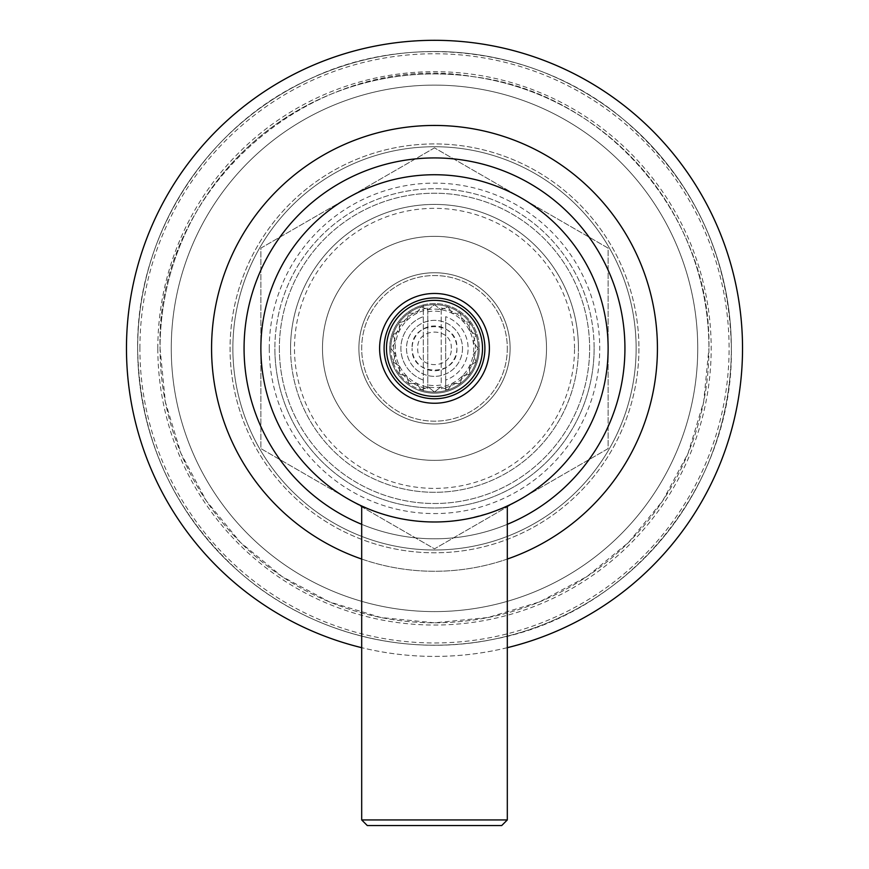 <?xml version="1.0" encoding="UTF-8"?>
<svg xmlns="http://www.w3.org/2000/svg" width="869" height="869" viewBox="0 0 869 869"><rect width="100%" height="100%" fill="white"/><g stroke="black" fill="none" stroke-linecap="round" stroke-linejoin="round"><path stroke-width="0.65" stroke-dasharray="4.34 3.26" d="M479.308 348.36A44.808 44.808 0 0 1 434.5 393.168A44.808 44.808 0 0 1 423.301 304.976L423.301 391.745A44.808 44.808 0 0 1 389.692 348.36A44.808 44.808 0 0 0 434.5 393.168A44.808 44.808 0 0 0 479.308 348.36A44.808 44.808 0 0 1 423.301 391.745L423.301 304.976A44.808 44.808 0 0 1 479.308 348.36A44.808 44.808 0 0 0 434.5 303.553A44.808 44.808 0 0 0 389.692 348.36A44.808 44.808 0 0 1 434.5 303.553A44.808 44.808 0 0 1 479.308 348.36M423.301 390.583A43.689 43.689 0 0 0 445.699 390.583L445.699 380.046A33.609 33.609 0 0 0 445.699 316.674L445.699 390.583A43.689 43.689 0 0 0 478.189 348.36A43.689 43.689 0 0 1 434.5 392.049A43.689 43.689 0 0 1 423.301 306.138A43.689 43.689 0 0 1 478.189 348.36A43.689 43.689 0 0 0 434.5 304.671A43.689 43.689 0 0 0 390.811 348.36L395.775 342.223A39.203 39.203 0 0 1 473.225 342.223A39.203 39.203 0 0 1 473.225 354.498L476.049 361.862L469.434 366.164L469.847 374.039L462.221 376.081L460.179 383.707L452.304 383.294L448.002 389.909L440.637 387.085L434.5 392.049L428.363 387.085L420.998 389.909L416.696 383.294L408.821 383.707L406.779 376.081L399.153 374.039L399.566 366.164L392.951 361.862L395.775 354.498L390.811 348.36L395.775 342.223L392.951 334.858L399.566 330.557L399.153 322.681L406.779 320.639L408.821 313.014L416.696 313.427L420.998 306.811L428.363 309.636L434.5 304.671L440.637 309.636L448.002 306.811L452.304 313.427L460.179 313.014L462.221 320.639L469.847 322.681L469.434 330.557L476.049 334.858L473.225 342.223L478.189 348.36L473.225 354.498L476.049 361.862L469.434 366.164L469.847 374.039L462.221 376.081L460.179 383.707L452.304 383.294L448.002 389.909L440.637 387.085L434.5 392.049L428.363 387.085A39.203 39.203 0 0 1 395.775 342.223L392.951 334.858L399.566 330.557L399.153 322.681L406.779 320.639L408.821 313.014L416.696 313.427L420.998 306.811L428.363 309.636L434.5 304.671L440.637 309.636L448.002 306.811L452.304 313.427L460.179 313.014L462.221 320.639L469.847 322.681L469.434 330.557L476.049 334.858L473.225 342.223L478.189 348.36L473.225 354.498A39.203 39.203 0 0 1 428.363 387.085L420.998 389.909L416.696 383.294L408.821 383.707L406.779 376.081L399.153 374.039L399.566 366.164L392.951 361.862L395.775 354.498L390.811 348.36A43.689 43.689 0 0 0 423.301 390.583M423.301 380.046A33.609 33.609 0 0 1 423.301 316.674A33.609 33.609 0 0 0 423.301 380.046M445.699 316.674L445.699 380.046A33.609 33.609 0 0 0 445.699 316.674M462.504 348.36A28.004 28.004 0 0 1 434.5 376.364A28.004 28.004 0 0 1 406.496 348.36A28.004 28.004 0 0 1 434.5 320.357A28.004 28.004 0 0 1 462.504 348.36A28.004 28.004 0 0 1 434.5 376.364A28.004 28.004 0 0 1 406.496 348.36A28.004 28.004 0 0 1 434.5 320.357A28.004 28.004 0 0 1 462.504 348.36M507.311 348.36A72.811 72.811 0 0 1 434.5 421.172A72.811 72.811 0 0 1 361.689 348.36A72.811 72.811 0 0 1 434.5 275.549A72.811 72.811 0 0 1 507.311 348.36A72.811 72.811 0 0 1 434.5 421.172A72.811 72.811 0 0 1 361.689 348.36A72.811 72.811 0 0 1 434.5 275.549A72.811 72.811 0 0 1 507.311 348.36M608.126 348.36A173.626 173.626 0 0 1 434.5 521.987A173.626 173.626 0 0 1 260.874 348.36A173.626 173.626 0 0 1 434.5 174.734A173.626 173.626 0 0 1 608.126 348.36M366.729 508.213L371.106 509.994L366.729 508.213M377.352 512.308L379.308 512.982M381.013 513.536L385.01 514.785L381.013 513.546M389.279 515.99L393.809 517.153L389.279 515.99M401.934 518.902L403.422 519.184M410.537 520.325L413.492 520.705M413.546 520.716L418.728 521.27L413.546 520.716M429.221 521.911L436.64 521.976M439.779 521.911L445.037 521.661L439.779 521.911M455.454 520.716L458.68 520.292M460.559 520.02L465.578 519.184L460.559 520.02M467.044 518.912L489.747 512.96M489.834 512.927L507.311 505.986M502.271 508.213L497.894 509.994M494.961 511.113L491.658 512.308M487.987 513.546L483.99 514.785M479.721 515.99L475.191 517.153M473.127 517.631L467.12 518.891M361.689 819.945L507.311 819.945M367.294 825.55L501.706 825.55M484.902 348.36A50.402 50.402 0 0 1 434.5 398.762A50.402 50.402 0 0 1 384.098 348.36A50.402 50.402 0 0 1 434.5 297.948A50.402 50.402 0 0 1 484.902 348.36M427.776 308.028L427.776 388.693A40.886 40.886 0 0 1 427.776 308.028L427.776 384.934A37.193 37.193 0 0 0 441.224 384.934L441.224 308.028L441.224 384.934M456.898 348.36A22.398 22.398 0 0 1 434.5 370.759A22.398 22.398 0 0 1 412.102 348.36C410.711 377.265 458.289 377.265 456.898 348.36A22.398 22.398 0 0 0 434.5 325.962A22.398 22.398 0 0 0 412.102 348.36C410.711 319.455 458.289 319.455 456.898 348.36M441.224 308.028A40.886 40.886 0 0 1 441.224 388.693M427.776 388.693L427.776 384.934M427.776 311.786A37.193 37.193 0 0 1 441.224 311.786M451.304 348.36C452.336 326.69 416.664 326.69 417.696 348.36C416.664 370.031 452.336 370.031 451.304 348.36M731.34 348.36A296.84 296.84 0 0 1 434.5 645.2A296.84 296.84 0 0 1 137.66 348.36C136.183 236.292 206.105 125.972 308.115 79.774C408.734 30.632 538.302 47.067 623.714 119.64C693.592 179.872 729.471 256.116 731.34 348.36A296.84 296.84 0 0 1 434.5 645.2A296.84 296.84 0 0 1 137.66 348.36A296.84 296.84 0 0 1 434.5 51.521A296.84 296.84 0 0 1 731.34 348.36A296.84 296.84 0 0 0 434.5 51.521A296.84 296.84 0 0 0 137.66 348.36C139.398 438.791 174.082 514.024 241.712 574.083C310.07 633.197 406.312 657.909 494.7 639.041C629.221 613.742 733.86 485.217 731.34 348.36M742.55 348.36A308.05 308.05 0 0 1 434.5 656.41A308.05 308.05 0 0 1 126.45 348.36A308.05 308.05 0 0 1 434.5 40.311A308.05 308.05 0 0 1 742.55 348.36M507.311 647.677A308.05 308.05 0 0 1 361.689 647.677M657.409 348.36A222.909 222.909 0 0 1 434.5 571.27A222.909 222.909 0 0 1 211.591 348.36A222.909 222.909 0 0 1 434.5 125.451A222.909 222.909 0 0 1 657.409 348.36M507.311 559.049A222.909 222.909 0 0 1 361.689 559.049M624.93 348.36A190.43 190.43 0 0 1 434.5 538.791A190.43 190.43 0 0 1 244.07 348.36A190.43 190.43 0 0 1 434.5 157.93A190.43 190.43 0 0 1 624.93 348.36M507.311 524.322A190.43 190.43 0 0 1 361.689 524.322M510.114 348.36A75.614 75.614 0 0 1 434.5 423.974A75.614 75.614 0 0 1 358.886 348.36A75.614 75.614 0 0 1 434.5 272.747A75.614 75.614 0 0 1 510.114 348.36A75.614 75.614 0 0 1 434.5 423.974A75.614 75.614 0 0 1 358.886 348.36A75.614 75.614 0 0 1 434.5 272.747A75.614 75.614 0 0 1 510.114 348.36M546.514 348.36A112.014 112.014 0 0 1 434.5 460.374A112.014 112.014 0 0 1 322.486 348.36A112.014 112.014 0 0 1 434.5 236.346A112.014 112.014 0 0 1 546.514 348.36A112.014 112.014 0 0 1 434.5 460.374A112.014 112.014 0 0 1 322.486 348.36A112.014 112.014 0 0 1 434.5 236.346A112.014 112.014 0 0 1 546.514 348.36M574.518 348.36A140.018 140.018 0 0 0 434.5 208.343A140.018 140.018 0 0 0 294.482 348.36A140.018 140.018 0 0 0 434.5 488.378A140.018 140.018 0 0 0 574.518 348.36M290.561 348.36A143.939 143.939 0 0 1 434.5 204.421A143.939 143.939 0 0 1 578.439 348.36A143.939 143.939 0 0 0 434.5 204.421A143.939 143.939 0 0 0 290.561 348.36A143.939 143.939 0 0 0 434.5 492.299A143.939 143.939 0 0 0 578.439 348.36A143.939 143.939 0 0 1 434.5 492.299A143.939 143.939 0 0 1 290.561 348.36A143.939 143.939 0 0 0 434.5 492.299A143.939 143.939 0 0 0 578.439 348.36A143.939 143.939 0 0 1 434.5 492.299A143.939 143.939 0 0 1 290.561 348.36A143.939 143.939 0 0 1 434.5 204.421A143.939 143.939 0 0 1 578.439 348.36A143.939 143.939 0 0 0 434.5 204.421A143.939 143.939 0 0 0 290.561 348.36M279.362 348.36A155.138 155.138 0 0 0 434.5 503.499A155.138 155.138 0 0 0 589.638 348.36A155.138 155.138 0 0 0 434.5 193.222A155.138 155.138 0 0 0 279.362 348.36A155.138 155.138 0 0 0 434.5 503.499A155.138 155.138 0 0 0 589.638 348.36A155.138 155.138 0 0 0 434.5 193.222A155.138 155.138 0 0 0 279.362 348.36A155.138 155.138 0 0 1 434.5 193.222A155.138 155.138 0 0 1 589.638 348.36A155.138 155.138 0 0 1 434.5 503.499A155.138 155.138 0 0 1 279.362 348.36M594.124 348.36A159.624 159.624 0 0 1 434.5 507.985A159.624 159.624 0 0 1 274.876 348.36A159.624 159.624 0 0 0 434.5 507.985A159.624 159.624 0 0 0 594.124 348.36A159.624 159.624 0 0 0 434.5 188.736A159.624 159.624 0 0 0 274.876 348.36A159.624 159.624 0 0 1 434.5 188.736A159.624 159.624 0 0 1 594.124 348.36M269.271 348.36A165.229 165.229 0 0 0 434.5 513.579A165.229 165.229 0 0 0 599.729 348.36A165.229 165.229 0 0 0 434.5 183.131A165.229 165.229 0 0 0 269.271 348.36M636.13 348.36A201.63 201.63 0 0 1 434.5 549.99A201.63 201.63 0 0 1 232.87 348.36A201.63 201.63 0 0 1 434.5 146.731A201.63 201.63 0 0 1 636.13 348.36A201.63 201.63 0 0 1 434.5 549.99A201.63 201.63 0 0 1 232.87 348.36A201.63 201.63 0 0 1 434.5 146.731A201.63 201.63 0 0 1 636.13 348.36M638.932 348.36A204.432 204.432 0 0 1 434.5 552.793A204.432 204.432 0 0 1 230.068 348.36A204.432 204.432 0 0 1 434.5 143.928A204.432 204.432 0 0 1 638.932 348.36A204.432 204.432 0 0 1 434.5 552.793A204.432 204.432 0 0 1 230.068 348.36A204.432 204.432 0 0 1 434.5 143.928A204.432 204.432 0 0 1 638.932 348.36M697.742 348.36A263.242 263.242 0 0 1 434.5 611.602A263.242 263.242 0 0 1 171.258 348.36A263.242 263.242 0 0 1 434.5 85.119A263.242 263.242 0 0 1 697.742 348.36A263.242 263.242 0 0 1 434.5 611.602A263.242 263.242 0 0 1 171.258 348.36A263.242 263.242 0 0 1 434.5 85.119A263.242 263.242 0 0 1 697.742 348.36M708.941 348.36A274.441 274.441 0 0 1 434.5 622.801A274.441 274.441 0 0 1 160.059 348.36C155.008 187.291 314.415 48.968 473.171 76.657C604.857 92.646 711.668 215.708 708.941 348.36A274.441 274.441 0 0 0 434.5 73.919A274.441 274.441 0 0 0 160.059 348.36A274.441 274.441 0 0 0 434.5 622.801A274.441 274.441 0 0 0 708.941 348.36A274.441 274.441 0 0 0 434.5 73.919A274.441 274.441 0 0 0 160.059 348.36L165.338 401.902L180.948 453.39L206.322 500.837L240.452 542.43L282.034 576.549L329.481 601.913L380.97 617.533L434.511 622.801L488.041 617.522L539.53 601.913L586.977 576.549L628.559 542.419L662.689 500.826L688.052 453.379L703.662 401.902L708.941 348.36M139.898 348.36A294.602 294.602 0 0 1 434.5 53.759A294.602 294.602 0 0 1 729.102 348.36A294.602 294.602 0 0 1 434.5 642.962A294.602 294.602 0 0 1 139.898 348.36M157.821 348.36A276.679 276.679 0 0 1 434.5 71.682A276.679 276.679 0 0 1 711.179 348.36A276.679 276.679 0 0 1 434.5 625.039A276.679 276.679 0 0 1 157.821 348.36M434.5 147.871L260.874 248.121L260.874 448.6L434.5 548.85L608.126 448.6L608.126 248.121L434.5 147.871L260.874 248.121L260.874 448.6L434.5 548.85L608.126 448.6L608.126 248.121L434.5 147.871"/><path stroke-width="1.3" d="M379.612 348.36A54.888 54.888 0 0 0 434.5 403.249A54.888 54.888 0 0 0 489.388 348.36A54.888 54.888 0 0 0 434.5 293.472A54.888 54.888 0 0 0 379.612 348.36M608.126 348.36A173.626 173.626 0 0 1 434.5 521.987A173.626 173.626 0 0 1 260.874 348.36A173.626 173.626 0 0 1 434.5 174.734A173.626 173.626 0 0 1 608.126 348.36M361.689 505.986L366.729 508.213L361.689 505.986L361.689 819.945L507.311 819.945L507.311 505.986L502.271 508.213M371.106 509.994L374.039 511.113L371.106 509.994M379.308 512.982L377.352 512.308M385.01 514.785L389.279 515.99L385.01 514.785M393.809 517.153L395.862 517.631L393.809 517.153M413.492 520.705L410.537 520.325M418.728 521.27L423.953 521.661L418.728 521.27M436.64 521.976L434.5 521.987M458.68 520.292L455.454 520.716M497.894 509.994L494.961 511.113M491.658 512.308L487.987 513.546M483.99 514.785L479.721 515.99M475.191 517.153L473.127 517.631M434.457 521.987L429.221 521.911M403.422 519.184L401.934 518.902M507.311 819.945L501.706 825.55L367.294 825.55L361.689 819.945M484.902 348.36A50.402 50.402 0 0 0 434.5 297.948A50.402 50.402 0 0 0 384.098 348.36A50.402 50.402 0 0 0 434.5 398.762A50.402 50.402 0 0 0 484.902 348.36A50.402 50.402 0 0 1 434.5 398.762A50.402 50.402 0 0 1 384.098 348.36A50.402 50.402 0 0 1 434.5 297.948A50.402 50.402 0 0 1 484.902 348.36M482.512 348.36A48.012 48.012 0 0 0 434.5 300.348A48.012 48.012 0 0 0 386.488 348.36A48.012 48.012 0 0 0 434.5 396.373A48.012 48.012 0 0 0 482.512 348.36M361.689 647.677A308.05 308.05 0 0 1 434.5 40.311A308.05 308.05 0 0 1 507.311 647.677M361.689 559.049A222.909 222.909 0 0 1 434.5 125.451A222.909 222.909 0 0 1 507.311 559.049M361.689 524.322A190.43 190.43 0 0 1 434.5 157.93A190.43 190.43 0 0 1 507.311 524.322"/></g></svg>
